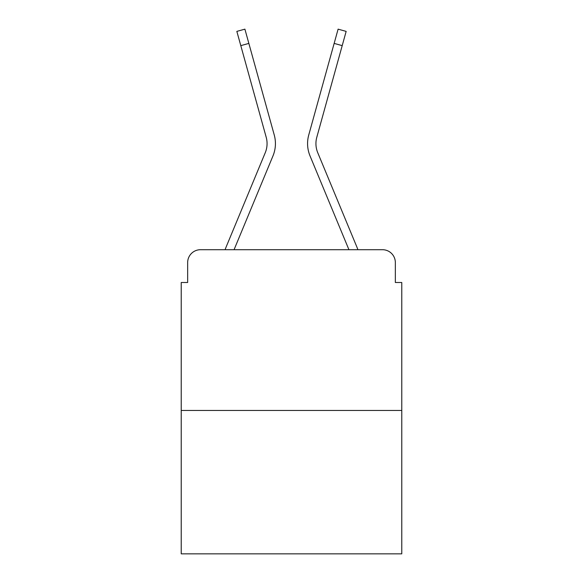 <?xml version="1.0" encoding="UTF-8"?>
<svg xmlns="http://www.w3.org/2000/svg" width="583" height="583" viewBox="0 0 583 583"><rect width="100%" height="100%" fill="white"/><g stroke="black" fill="none" stroke-linecap="round" stroke-linejoin="round"><path stroke-width="0.87" d="M187.653 262.561L187.653 282.5L187.653 262.561A12.862 12.862 0 0 1 200.516 249.706L225.111 249.706A40.511 40.511 0 0 1 226.109 247.039L265.25 152.724A23.794 23.794 0 0 0 266.198 137.245L236.844 31.387L244.896 29.15L248.854 43.404L240.794 45.634M401.774 410.461L181.226 410.461L181.226 553.85L401.774 553.85L401.774 282.5L395.347 282.5L395.347 262.561A12.862 12.862 0 0 0 382.484 249.706L200.516 249.706M181.226 410.461L181.226 282.5L187.653 282.5M234.06 249.706L272.968 155.931L234.06 249.706L272.968 155.931L234.06 249.706L272.968 155.931L234.06 249.706L272.968 155.931L234.06 249.706L272.968 155.931L234.06 249.706L241.347 249.706M341.653 249.706L348.94 249.706L310.032 155.931A32.152 32.152 0 0 1 308.742 135.016L338.104 29.15L346.156 31.387L342.206 45.634L334.146 43.404M317.75 152.724A23.794 23.794 0 0 1 316.802 137.245A23.794 23.794 0 0 0 317.75 152.724A23.794 23.794 0 0 1 316.802 137.245A23.794 23.794 0 0 0 317.75 152.724A23.794 23.794 0 0 1 316.802 137.245A23.794 23.794 0 0 0 317.75 152.724A23.794 23.794 0 0 1 316.802 137.245A23.794 23.794 0 0 0 317.75 152.724A23.794 23.794 0 0 1 316.802 137.245A23.794 23.794 0 0 0 317.75 152.724L356.891 247.039A40.511 40.511 0 0 1 357.889 249.706L382.484 249.706M395.347 282.5L395.347 262.561M265.25 152.724A23.794 23.794 0 0 0 266.198 137.245A23.794 23.794 0 0 1 265.25 152.724A23.794 23.794 0 0 0 266.198 137.245A23.794 23.794 0 0 1 265.25 152.724A23.794 23.794 0 0 0 266.198 137.245A23.794 23.794 0 0 1 265.25 152.724A23.794 23.794 0 0 0 266.198 137.245A23.794 23.794 0 0 1 265.25 152.724M348.94 249.706L310.032 155.931M272.968 155.931A32.152 32.152 0 0 0 274.258 135.016L248.854 43.404M316.802 137.245L342.206 45.634"/></g></svg>
